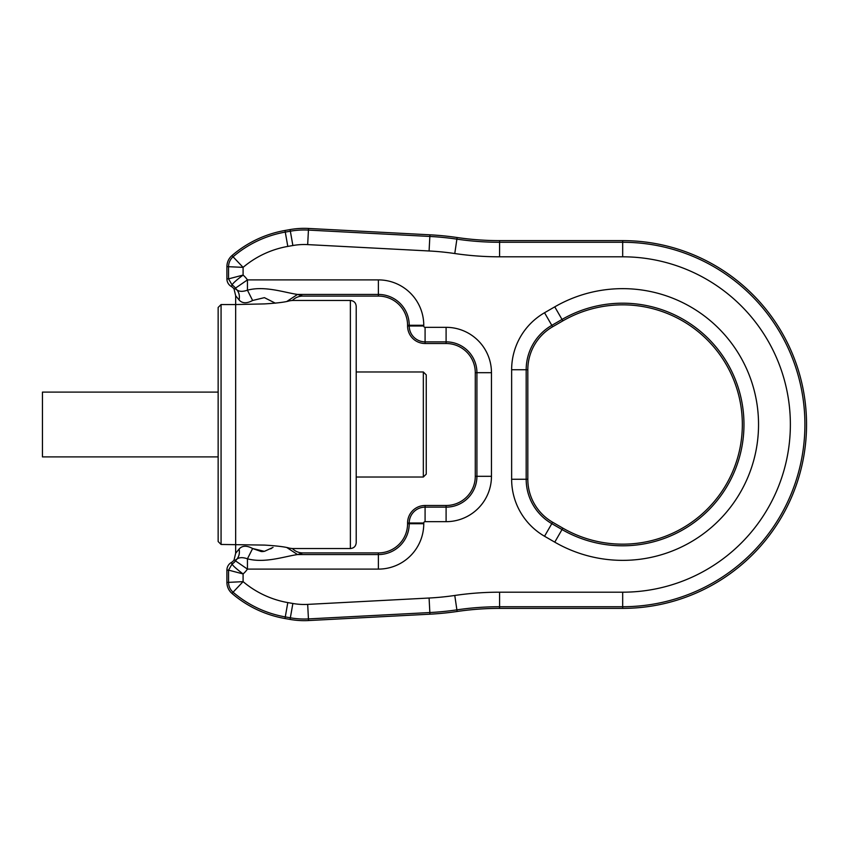 <?xml version="1.0" encoding="UTF-8"?>
<svg xmlns="http://www.w3.org/2000/svg" width="849" height="849" viewBox="0 0 849 849"><rect width="100%" height="100%" fill="white"/><g stroke="black" fill="none" stroke-linecap="round" stroke-linejoin="round"><path stroke-width="1.27" d="M423.333 371.968L423.333 477.032L426.251 474.113L426.251 374.887L423.333 371.968L356.209 371.968L356.209 470.601M356.209 306.298L356.209 542.702C355.858 546.247 353.916 548.199 350.372 548.539L350.372 300.461C353.916 300.801 355.858 302.753 356.209 306.298M252.62 548.518L247.441 558.812L247.441 569.106L235.47 560.86L234.971 560.34L236.935 559.067C239.386 557.294 242.888 557.209 247.441 558.812C264.803 563.471 284.542 556.403 297.532 554.567L302.775 552.922L378.389 552.922A29.184 29.184 0 0 0 407.573 523.737L407.573 523.005A17.511 17.511 0 0 1 425.084 505.495L446.096 505.495A29.184 29.184 0 0 0 475.281 476.31L475.281 372.69L476.926 372.69A30.829 30.829 0 0 0 446.096 341.86L425.084 341.86A15.866 15.866 0 0 1 409.218 325.995L407.573 325.995L407.573 325.263A29.184 29.184 0 0 0 378.389 296.078L302.775 296.078C298.721 296.142 295.25 297.606 292.374 300.461L289.626 300.801C285.2 302.148 276.816 303.178 264.474 303.91L235.661 304.547L235.661 553.251L239.11 549.027C242.23 545.493 246.741 545.323 252.62 548.518L264.4 551.351L273.038 547.403M302.775 552.922C298.721 552.858 295.25 551.394 292.374 548.539L289.626 548.199C285.2 546.852 276.816 545.822 264.474 545.09L221.069 544.453L221.069 304.547L235.661 304.547L235.661 295.749L239.11 299.973C242.23 303.496 246.73 303.666 252.62 300.482L264.4 297.649L275.384 303.189M239.11 299.973C239.832 296.004 239.11 292.65 236.935 289.933C239.365 291.706 242.867 291.791 247.441 290.188L247.441 279.894A24.939 24.939 0 0 0 243.09 275.065C236.064 280.372 232.403 283.693 232.106 285.041L231.289 286.463A8.755 8.755 0 0 1 234.059 288.989L235.661 295.749M252.62 300.482L247.441 290.188C264.803 285.529 284.553 292.608 297.532 294.433L302.775 296.078M226.906 266.628L226.906 278.875L228.551 278.875L228.551 266.628C228.636 262.702 230.143 259.433 233.061 256.801L243.09 267.361L226.906 266.628A14.592 14.592 0 0 1 231.989 255.56A110.911 110.911 0 0 1 284.988 230.472L290.061 229.58L290.347 231.193L285.275 232.095L287.8 246.412A94.727 94.727 0 0 0 243.09 267.361L243.09 275.065L228.551 278.875L232.106 285.041A10.4 10.4 0 0 1 235.47 288.14L234.971 288.66L236.935 289.933A14.592 14.518 -152.3 0 1 235.47 288.14L247.441 279.894L378.389 279.894L378.389 294.433L297.532 294.433L286.983 301.363M290.061 229.58A81.727 81.727 0 0 1 308.527 228.455L429.934 234.812A291.865 291.865 0 0 1 457.133 237.518A291.865 291.865 0 0 0 499.594 240.628L499.594 242.273A293.51 293.51 0 0 1 456.889 239.142L457.133 237.518M622.678 240.628A183.872 183.872 0 0 1 806.55 424.5A183.872 183.872 0 0 1 622.678 608.372L499.594 608.372L499.594 606.727L622.678 606.727A182.227 182.227 0 0 0 804.778 431.409A182.227 182.227 0 0 0 622.678 242.273L622.678 256.812L499.594 256.812L499.594 242.273L622.678 242.273L622.678 240.628L499.594 240.628M499.594 608.372A291.865 291.865 0 0 0 457.133 611.482A291.865 291.865 0 0 1 429.934 614.188L308.527 620.545A81.727 81.727 0 0 1 290.061 619.42L284.988 618.528A110.911 110.911 0 0 1 231.989 593.44A14.592 14.592 0 0 1 226.906 582.372L226.906 570.125A8.755 8.755 0 0 1 231.289 562.537A8.755 8.755 0 0 0 234.059 560.011L235.661 553.251M286.983 547.637L297.532 554.567L378.389 554.567L378.389 569.106L247.441 569.106A24.939 24.939 0 0 1 243.09 573.935L228.551 570.125L232.106 563.959C232.403 565.307 236.064 568.628 243.09 573.935L243.09 581.639L233.061 592.199C230.143 589.567 228.636 586.298 228.551 582.372L226.906 582.372M234.971 288.66L234.059 288.989L234.971 288.66M226.906 278.875A8.755 8.755 0 0 0 231.289 286.463M552.625 326.769A49.613 49.613 0 0 0 527.823 369.739L527.823 479.261A49.613 49.613 0 0 0 552.625 522.231L562.845 528.131A119.667 119.667 0 0 0 726.309 484.333A119.667 119.667 0 0 0 562.845 320.869L552.625 326.769L551.808 325.347A51.258 51.258 0 0 0 526.178 369.739L526.178 479.261A51.258 51.258 0 0 0 551.808 523.653L562.017 529.553A121.311 121.311 0 0 0 720.44 352.685A121.311 121.311 0 0 0 562.017 319.447L551.808 325.347L544.538 312.75A65.797 65.797 0 0 0 511.639 369.739L511.639 479.261L527.823 479.261M475.281 476.31L491.465 476.31L491.465 372.69A45.368 45.368 0 0 0 446.096 327.332L446.096 343.505A29.184 29.184 0 0 1 475.281 372.69M446.096 343.505L425.084 343.505A17.511 17.511 0 0 1 407.573 325.995M457.133 611.482L456.889 609.858A290.22 290.22 0 0 1 429.849 612.543L308.442 618.91A80.082 80.082 0 0 1 290.347 617.807L285.275 616.905L287.8 602.588A94.727 94.727 0 0 1 243.09 581.639L228.551 582.372L228.551 570.125L226.906 570.125M239.11 549.027C239.832 552.996 239.11 556.35 236.935 559.067L235.47 560.86A10.4 10.4 0 0 1 232.106 563.959L231.289 562.537M234.971 560.34L234.059 560.011L234.971 560.34M252.684 548.56L261.343 551.574M262.023 551.585L263.445 551.5M270.704 548.836L271.722 548.231M221.069 304.547L218.151 307.465L218.151 541.535L221.069 544.453M218.151 456.9L42.45 456.9L42.45 392.1L218.151 392.1M284.988 230.472L285.275 232.095A109.266 109.266 0 0 0 233.061 256.801L231.989 255.56M307.678 244.608L308.442 230.09L429.849 236.457L429.085 250.975L307.678 244.608A65.543 65.543 0 0 0 292.873 245.52L290.347 231.193A80.082 80.082 0 0 1 308.442 230.09L308.527 228.455M499.594 256.812A308.049 308.049 0 0 1 454.777 253.533L456.889 239.142A290.22 290.22 0 0 0 429.849 236.457L429.934 234.812M308.527 620.545L307.678 604.392L429.085 598.025A275.681 275.681 0 0 0 454.777 595.467L456.889 609.858A293.51 293.51 0 0 1 499.594 606.727L499.594 592.188L622.678 592.188L622.678 608.372M429.085 598.025L429.934 614.188M287.8 602.588L292.873 603.48L290.061 619.42M231.989 593.44L233.061 592.199A109.266 109.266 0 0 0 285.275 616.905L284.988 618.528M527.823 369.739L511.639 369.739M446.096 505.495L446.096 507.14A30.829 30.829 0 0 0 476.926 476.31L476.926 372.69L491.465 372.69M378.389 552.922L378.389 554.567A30.829 30.829 0 0 0 409.218 523.737L409.218 523.005A15.866 15.866 0 0 1 425.084 507.14L425.084 505.495M407.573 523.005L423.757 523.005A1.327 1.327 0 0 1 425.084 521.668L425.084 507.14L446.096 507.14L446.096 521.668A45.368 45.368 0 0 0 491.465 476.31M552.625 522.231L544.538 536.25L554.758 542.15L562.845 528.131M562.845 320.869L554.758 306.85L544.538 312.75M446.096 327.332L425.084 327.332L425.084 343.505M425.084 327.332A1.327 1.327 0 0 1 423.757 325.995L409.218 325.995L409.218 325.263L423.757 325.263A45.368 45.368 0 0 0 378.389 279.894M423.757 325.995L423.757 325.263M425.084 521.668L446.096 521.668M407.573 523.737L423.757 523.737L423.757 523.005M292.873 603.48A65.543 65.543 0 0 0 307.678 604.392M499.594 592.188A308.049 308.049 0 0 0 454.777 595.467M622.678 592.188A167.688 167.688 0 0 0 790.249 430.857A167.688 167.688 0 0 0 622.678 256.812M454.777 253.533A275.681 275.681 0 0 0 429.085 250.975M292.873 245.52L287.8 246.412M554.758 542.15A135.84 135.84 0 0 0 732.167 344.089A135.84 135.84 0 0 0 554.758 306.85M511.639 479.261A65.797 65.797 0 0 0 544.538 536.25M378.389 569.106A45.368 45.368 0 0 0 423.757 523.737M407.573 325.263L409.218 325.263A30.829 30.829 0 0 0 378.389 294.433L378.389 296.078M423.333 477.032L356.209 477.032M292.374 300.461L350.372 300.461M292.374 548.539L350.372 548.539"/></g></svg>
